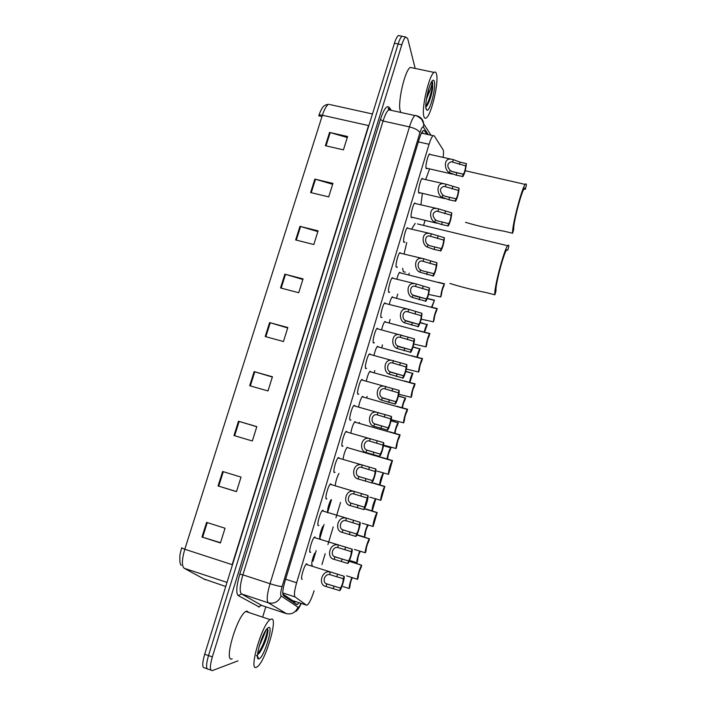 <?xml version="1.0" encoding="UTF-8"?>
<svg xmlns="http://www.w3.org/2000/svg" width="706" height="706" viewBox="0 0 706 706"><rect width="100%" height="100%" fill="white"/><g stroke="black" fill="none" stroke-linecap="round" stroke-linejoin="round"><path stroke-width="1.06" d="M309.855 551.889L310.746 552.171L310.305 552.374C308.231 552.842 312.123 538.704 314.514 537.09L314.973 536.887M317.974 525.123L318.856 525.396L318.38 525.599C316.412 525.829 320.18 511.974 322.518 510.403L323.021 510.209M326.04 498.533L326.913 498.798L326.401 498.992C324.531 499.001 328.184 485.419 330.47 483.892L331.396 484.342M335.068 472.252L334.37 472.561C332.588 472.358 336.144 459.032 338.377 457.541L339.295 457.991M343.019 446.007L342.286 446.307C340.592 445.892 344.051 432.813 346.231 431.357L347.149 431.816M350.926 419.929L350.15 420.22C348.552 419.602 351.906 406.753 354.041 405.341L354.95 405.809M358.78 394.019L357.96 394.301C356.451 393.498 359.716 380.861 361.799 379.484L362.707 379.978M366.59 368.285L365.726 368.55C364.296 367.561 367.482 355.127 369.512 353.794L370.412 354.306M374.348 342.71L373.439 342.957C372.088 341.792 375.195 329.561 377.18 328.255L378.072 328.811M382.052 317.294L381.099 317.541C379.828 316.2 382.864 304.145 384.796 302.883L385.688 303.465M389.712 292.046L388.715 292.284C387.515 290.766 390.48 278.896 392.368 277.67L393.251 278.288M397.328 266.956L396.287 267.186C395.157 265.509 398.052 253.798 399.896 252.607L400.779 253.277M404.891 242.026L403.806 242.246C402.747 240.411 405.579 228.859 407.38 227.703L408.245 228.391M412.366 217.298L411.271 217.457C410.283 215.48 413.063 204.069 414.81 202.949L415.666 203.637M419.796 192.738L418.693 192.835C417.775 190.708 420.502 179.439 422.206 178.344L423.035 179.024M427.174 168.328L426.071 168.363C425.215 166.095 427.889 154.958 429.548 153.899L430.369 154.57M301.683 578.841L302.177 579.335C300.006 580.041 304.012 565.594 306.457 563.944L306.881 563.741M319.774 538.916C319.412 536.013 320.418 531.847 322.774 526.438M327.469 512.106C327.655 508.258 328.793 504.172 330.902 499.839M335.271 485.507C335.782 481.033 337.027 477 339.021 473.435M343.081 459.112C343.901 453.887 345.26 449.925 347.167 447.216M350.856 432.893C351.835 427.562 353.185 423.821 354.933 421.65L355.78 422.109M358.613 406.85C359.628 401.749 360.925 398.255 362.496 396.375L363.352 396.843M366.326 380.984C367.367 376.139 368.603 372.892 370.023 371.241L370.871 371.735M374.003 355.286C375.045 350.714 376.219 347.714 377.507 346.267L378.345 346.787M381.637 329.755C382.67 325.484 383.773 322.713 384.938 321.451L385.776 321.998M389.235 304.392C390.241 300.429 391.274 297.888 392.333 296.776L393.163 297.358M396.79 279.188C397.76 275.543 398.722 273.231 399.684 272.251L400.505 272.878M311.805 564.915L312.237 565.365C311.214 563.838 312.008 559.787 314.62 553.213M359.283 423.115L359.407 422.365M366.802 397.813L367.102 396.357M374.295 372.68L374.78 370.535M381.743 347.705L382.458 344.89M389.156 322.889L390.118 319.421M396.525 298.223L397.778 294.12M282.806 593.993L292.487 600.541M443.112 157.456C443.677 153.396 443.668 150.819 443.094 149.743L434.19 135.781L433.025 135.693C431.816 136.805 430.492 139.673 429.063 144.289L296.635 582.768C294.393 590.64 293.873 595.361 295.064 596.932L306.475 605.148L307.498 604.918C309.599 602.774 311.796 598.053 314.091 590.754M321.945 564.535L325.192 553.689M327.919 544.591L333.241 526.826M335.924 517.86L340.539 502.451M408.703 274.943L409.233 273.16M423.547 225.399L425.056 220.351M426.803 134.308L424.421 130.725L423.203 130.619C421.95 131.722 420.599 134.572 419.17 139.17L284.933 581.488C282.682 589.369 282.197 594.099 283.477 595.679L296.502 604.592L297.553 604.38L298.991 602.677M295.496 601.53L294.252 603.056M238.046 660.851L212.356 670.594C209.735 670.771 209.735 666.199 212.338 656.898L401.811 44.769C403.144 40.56 404.45 37.974 405.721 37.021L407.671 38.512L415.181 68.447M265.818 606.825L262.897 616.382M210.865 670.073L208.57 669.27C205.923 669.438 205.905 664.867 208.508 655.565L398.113 44.01C399.455 39.801 400.77 37.224 402.049 36.271L403.541 36.58M313.005 561.182L316.182 550.609M319.73 538.81L324.045 524.479M327.566 512.75L331.493 499.698M422.135 131.925L423.212 133.505M208.57 669.27C205.923 669.438 205.905 664.867 208.508 655.565L398.113 44.01C399.455 39.801 400.77 37.224 402.049 36.271L405.721 37.021M205.208 579.705L184.222 568.286C181.61 565.956 181.804 559.611 184.804 549.259L232.159 564.668L368.541 125.571L322.386 115.254C320.277 114.831 319.086 114.981 318.812 115.696L318.9 115.413C318.777 115.352 320.974 109.704 322.298 108C323.171 106.05 325.263 104.806 328.581 104.267C326.419 105.591 324.354 109.253 322.386 115.254L184.804 549.259L181.627 547.838L179.951 554.872C179.553 561.252 180.021 564.729 181.363 565.321M207.061 668.741L204.793 667.947C202.119 668.105 202.084 663.534 204.687 654.241L394.425 43.251C395.766 39.051 397.09 36.474 398.387 35.529L399.896 35.838M299.944 226.352L318.079 230.853L313.808 244.523L295.655 239.952L299.944 226.352L300.588 226.52L296.299 240.119M314.85 179.103L332.932 183.392L328.705 196.895L310.614 192.544L314.85 179.103L315.485 179.271L311.249 192.694M329.57 132.419L347.599 136.514L343.425 149.849L325.378 145.701L329.57 132.419L330.205 132.587L326.022 145.851M254.142 371.612L272.428 376.766L267.998 390.947L249.686 385.723L254.142 371.612L254.787 371.797L250.339 385.908M238.487 421.235L256.834 426.627L252.342 440.985L233.977 435.531L238.487 421.235L239.14 421.429L234.63 435.726M222.637 471.484L241.037 477.106L236.492 491.65L218.075 485.957L222.637 471.484M206.593 522.369L225.046 528.238L220.431 542.958L201.969 537.028L206.593 522.369M284.862 274.175L303.05 278.896L298.726 292.725L280.52 287.951L284.862 274.175L285.506 274.352L281.165 288.119M269.595 322.589L287.836 327.531L283.45 341.536L265.2 336.533L269.595 322.589L270.239 322.774L265.844 336.709M319.059 115.325L318.883 115.855L321.98 116.543M287.704 327.963L270.239 322.774M302.865 279.479L285.506 274.352M220.519 542.685L201.969 537.028M236.519 491.552L218.075 485.957M256.799 426.742L239.14 421.429M272.348 377.048L254.787 371.797M347.281 137.538L330.205 132.587M332.65 184.284L315.485 179.271M317.85 231.594L300.588 226.52M271.113 619.127C278.738 616.109 265.5 661.557 257.196 666.826L256.499 667.232C248.203 672.024 261.829 624.501 270.116 619.639L271.113 619.127M232.186 658.822C223.246 663.358 236.854 616.109 245.794 611.502L246.862 611.025L248.936 612.552M263.55 634.438L263.003 637.474L259.164 646.299M259.049 658.822L258.767 658.901C254.398 660.392 261.538 634.341 267.053 628.64L268.58 627.457C273.884 625.242 264.159 657.339 259.049 658.822M266.1 629.893L263.003 637.474M257.522 654.63L259.79 652.503C264.476 644.834 267.23 637.456 268.024 630.361L267.212 628.472M256.331 655.821L257.09 655.292M258.193 654.215L258.925 653.324C263.241 647.834 267.945 634.712 268.024 630.361M257.602 653.827C262.914 647.879 268.633 630.229 267.133 628.561M449.951 283.441C460.118 286.698 472.243 289.76 486.337 292.628L494.888 294.79L496.044 290.793C494.897 286.68 503.546 253.357 506.696 249.783L507.738 250.171L508.876 246.217C508.752 244.938 508.338 244.77 507.632 245.732L417.475 223.934M506.617 249.898L507.738 250.171M405.341 272.181L403.285 271.66L402.641 268.298M494.888 294.79C493.485 289.998 503.855 249.986 507.632 245.732M404.044 254.089L406.771 242.493M411.51 229.185L415.207 223.387M465.528 222.319C475.976 225.532 488.826 228.497 504.093 231.215L512.609 233.245L513.739 229.318C512.988 224.111 521.293 191.811 524.249 188.502C524.876 187.672 525.211 187.946 525.255 189.323L526.376 185.431C526.323 183.754 525.926 183.419 525.176 184.416L465.219 170.72M523.923 189.014L525.255 189.323M512.609 233.245C511.673 227.155 521.628 188.37 525.176 184.416M420.908 204.881L422.382 193.347M425.674 179.633L429.566 168.875M436.59 74.412C438.823 83.202 431.242 115.06 426.283 117.928C425.171 118.723 424.359 118.193 423.856 116.331C421.253 108.698 429.001 75.171 434.066 72.4C435.267 71.553 436.114 72.224 436.59 74.412M400.92 112.466L400.337 111.177C397.266 103.482 404.829 70.088 410.31 67.423L412.489 67.882M428.886 88.356L427.73 95.795L426.371 99.387M426.08 109.006C424.562 104.267 428.816 84.614 432.178 80.969C433.246 79.716 433.978 79.946 434.384 81.675C436.008 87.712 430.245 110.551 427.165 110.321L426.08 109.006M425.824 106.977L427.139 105.6C429.68 101.196 431.534 95.398 432.699 88.206L432.619 82.69L432.319 81.808L432.151 82.964C431.569 86.273 430.095 90.553 427.73 95.795M426.398 106.518L426.548 106.315C429.345 101.558 431.401 95.522 432.699 88.206M425.806 106.244C429.689 101.046 433.484 84.164 432.319 81.808M343.134 586.58L349.311 588.566C348.985 586.536 349.841 582.847 351.888 577.49M352.382 577.649C350.829 580.985 350.044 583.827 350.026 586.157L349.311 588.566M350.776 560.776L356.945 562.726C356.689 560.29 357.633 556.399 359.778 551.059M360.342 551.227L360.263 551.474C358.666 554.457 357.801 557.405 357.651 560.335L356.945 562.726M358.374 535.139L364.525 537.054C364.367 534.107 365.408 530.029 367.649 524.796M368.108 524.937L367.826 525.864C366.273 528.723 365.408 531.662 365.231 534.671L364.525 537.054M375.504 498.718C373.492 502.796 372.318 506.882 371.965 510.985M375.821 498.807L372.203 511.056M383.437 472.835L383.358 472.905C381.558 475.773 380.269 479.762 379.493 484.898M383.49 472.852L379.899 485.013M387.02 458.997C387.921 453.932 389.165 450.199 390.745 447.807L383.534 445.512M390.93 447.675L390.224 450.022C388.777 452.546 387.929 455.423 387.682 458.644L387.479 459.332M394.522 433.272C395.501 428.365 396.693 424.897 398.096 422.859L391.036 420.644M398.299 422.717L397.575 425.065C396.251 427.315 395.422 430.095 395.069 433.422M402.005 407.715C403.011 403.029 404.141 399.817 405.394 398.069L398.458 395.907M405.623 397.91L404.882 400.267C403.814 401.935 403.002 404.459 402.455 407.839M409.454 382.325C410.46 377.895 411.527 374.93 412.648 373.421L405.791 371.312M412.904 373.262L409.851 382.44M416.858 357.104C417.855 352.956 418.852 350.229 419.867 348.914L413.054 346.858M420.141 348.755L417.237 357.201M421.261 322.818L427.033 324.566C426.133 325.695 425.197 328.193 424.227 332.041M427.333 324.407L424.588 332.138M428.418 298.656L434.481 300.209L431.56 307.136M434.481 300.209L431.904 307.225M357.58 579.317C356.636 578.408 360.078 566.662 361.693 565.268L361.004 567.703C359.363 570.845 358.463 573.89 358.313 576.837L357.58 579.317L346.584 575.831M361.728 565.232L349.77 561.191M365.39 552.816C364.508 551.739 367.852 540.258 369.441 538.899L368.788 541.273C367.191 544.291 366.299 547.318 366.114 550.353L365.39 552.816L354.394 549.444M369.512 538.828L357.942 535.016M373.147 526.491C372.336 525.255 375.583 514.021 377.136 512.688L373.147 526.491L362.16 523.225M377.242 512.591L366.132 509.026M380.852 500.333C380.11 498.939 383.27 487.943 384.779 486.646L380.852 500.333L369.873 497.174M372.556 482.86L372.106 482.86M384.929 486.522L374.039 483.133M388.512 474.344C387.832 472.799 390.903 462.033 392.386 460.762L388.512 474.344L377.039 471.14M392.554 460.621L381.672 457.338M396.128 448.513C395.501 446.827 398.484 436.273 399.94 435.037L399.402 437.305C397.963 439.882 397.107 442.821 396.834 446.121L396.128 448.513L384.258 445.31M400.143 434.878L389.262 431.71M403.682 422.859C403.117 421.032 406.029 410.68 407.441 409.48L406.921 411.739C405.518 414.245 404.679 417.158 404.388 420.476L403.682 422.859L391.486 419.664M407.68 409.312L396.807 406.241M411.201 397.363C410.689 395.404 413.522 385.247 414.907 384.073L414.387 386.332C413.028 388.768 412.198 391.654 411.898 394.998L411.201 397.363L398.819 394.239M415.163 383.896L404.3 380.94M418.667 372.027C418.208 369.944 420.979 359.972 422.32 358.825L421.817 361.075C420.494 363.449 419.673 366.308 419.355 369.679L418.667 372.027L406.329 369.061M422.603 358.648L411.748 355.789M426.08 346.858C425.683 344.643 428.383 334.847 429.698 333.735L429.195 335.985C427.915 338.289 427.104 341.13 426.768 344.519L426.08 346.858L413.787 344.043M429.998 333.559L419.152 330.805M433.458 321.839C433.828 316.87 435.02 312.52 437.023 308.796L436.529 311.046C435.284 313.279 434.481 316.111 434.137 319.518L433.458 321.839L421.191 319.174M426.503 305.972L425.921 305.927M437.349 308.628L431.101 307.022M440.782 296.979C441.179 291.957 442.353 287.633 444.312 284.006L443.818 286.257C442.609 288.436 441.815 291.243 441.462 294.676L440.782 296.979L428.542 294.455M444.603 283.847L438.408 282.276M343.301 578.735L329.605 574.578C324.495 573.572 321.804 582.565 326.799 583.986L340.521 588.107C342.286 584.824 343.213 581.7 343.301 578.735L344.051 576.211L306.077 564.332M344.051 576.211C345.11 577.181 341.572 589.131 339.771 590.64L326.048 586.518C317.594 585.097 321.76 569.716 330.152 572.045M339.771 590.64L340.521 588.107M351.332 551.651L337.68 547.503C332.614 546.409 329.949 555.34 334.891 556.849L348.57 560.961C350.291 557.819 351.209 554.713 351.332 551.651L352.073 549.136L314.135 537.478M352.073 549.136C353.062 550.283 349.629 561.967 347.873 563.432L334.141 559.364C325.987 557.89 329.614 542.773 337.998 544.97M347.829 563.476L348.57 560.961M359.31 524.743L345.702 520.613C340.68 519.431 338.024 528.3 342.931 529.897L356.565 533.983C358.242 530.983 359.16 527.903 359.31 524.743L360.051 522.246L322.139 510.791M360.051 522.246C360.96 523.561 357.633 534.98 355.912 536.41L342.189 532.386C334.309 530.868 337.442 516.007 345.799 518.072M355.824 536.489L356.565 533.983M367.235 498.012L353.68 493.891C348.693 492.62 346.055 501.445 350.926 503.113L364.508 507.19L367.967 495.533L330.099 484.272M353.671 493.891L354.412 491.42M367.967 495.533C368.814 497.006 365.576 508.17 363.899 509.573L350.185 505.593C342.56 504.022 345.234 489.408 353.556 491.35M363.775 509.679L364.508 507.19M375.107 471.449L361.454 467.346C356.504 466.145 354.147 474.82 358.86 476.515L372.397 480.574C373.995 477.838 374.895 474.803 375.107 471.449L375.839 468.987L338.006 457.929M375.839 468.987C376.616 470.628 373.474 481.554 371.833 482.913L358.127 478.977C350.758 477.353 352.991 462.977 361.26 464.795M371.665 483.045L372.397 480.574M382.926 445.071L369.185 440.968C364.261 439.838 362.178 448.372 366.741 450.084L380.269 454.108C381.814 451.452 382.696 448.442 382.926 445.071L383.649 442.627L345.861 431.745M383.649 442.627C384.364 444.409 381.311 455.105 379.713 456.438L366.008 452.528C358.886 450.86 360.713 436.705 368.929 438.417M379.51 456.588L380.243 454.135M390.7 418.861L376.872 414.757C371.983 413.698 370.156 422.1 374.568 423.829L388.079 427.818C389.58 425.241 390.453 422.259 390.7 418.861L391.415 416.425L353.671 405.729M391.415 416.425C392.068 418.358 389.103 428.842 387.541 430.139L373.845 426.256C366.952 424.535 368.408 410.61 376.545 412.207M387.303 430.307L388.026 427.871M398.413 392.818L384.505 388.724C379.66 387.726 378.081 395.995 382.352 397.743L395.837 401.705C397.301 399.199 398.158 396.242 398.413 392.818L399.128 390.409L361.437 379.872M399.128 390.409C399.72 392.474 396.834 402.755 395.307 404.017L381.628 400.161C374.957 398.387 376.06 384.673 384.126 386.164M395.042 404.194L395.766 401.767M406.082 366.952L392.095 362.858C387.303 361.913 385.935 370.059 390.083 371.824L403.55 375.76C404.962 373.333 405.809 370.394 406.082 366.952L406.797 364.552L369.15 354.183M406.797 364.552C407.327 366.749 404.512 376.845 403.029 378.063L389.368 374.224C382.908 372.406 383.685 358.895 391.662 360.298M402.738 378.248L403.453 375.839M413.707 341.245L399.64 337.15C394.901 336.268 393.745 344.299 397.76 346.081L411.21 349.991C412.586 347.626 413.416 344.713 413.707 341.245L414.413 338.862L376.81 328.643M414.413 338.862C414.89 341.192 412.145 351.103 410.698 352.285L397.054 348.464C390.797 346.593 391.274 333.276 399.146 334.582M410.38 352.47L411.086 350.079M421.279 315.706L407.141 311.611C402.464 310.79 401.493 318.697 405.394 320.498L418.817 324.381C420.149 322.086 420.97 319.2 421.279 315.706L421.976 313.34L408.73 309.325L384.435 303.271M421.976 313.34C421.676 318.441 420.449 322.889 418.314 326.684L404.688 322.863C398.625 320.956 398.819 307.816 406.603 309.043M417.97 326.86L418.676 324.486M428.798 290.334L414.607 286.23C409.983 285.462 409.198 293.264 412.975 295.082L426.371 298.947C427.668 296.714 428.48 293.846 428.798 290.334L429.495 287.977L416.284 283.98L392.006 278.058M429.495 287.977C429.16 293.131 427.96 297.553 425.877 301.25L412.278 297.429C406.391 295.479 406.338 282.524 414.007 283.653M425.515 301.418L426.212 299.053M436.273 265.121L422.02 261.017C417.458 260.293 416.84 267.989 420.511 269.824L422.267 270.795L433.881 273.681C435.143 271.51 435.937 268.659 436.273 265.121L436.97 262.782L423.794 258.793L399.534 253.004M436.97 262.782C436.608 267.98 435.408 272.384 433.387 275.984L419.814 272.163C414.104 270.16 413.813 257.381 421.376 258.431M433.007 276.134L433.705 273.787M443.695 240.075L429.389 235.963C424.897 235.283 424.43 242.873 427.995 244.735L429.742 245.723L441.338 248.574C442.565 246.465 443.35 243.632 443.695 240.075L444.392 237.745L431.26 233.774L407.018 228.1M444.392 237.745C443.995 242.996 442.821 247.374 440.853 250.877L434.111 249.447L427.298 247.056C421.756 245.008 421.253 232.389 428.701 233.368M440.456 251.009L441.144 248.68M451.081 215.18L436.714 211.059C432.346 212.718 431.913 215.639 435.434 219.795L437.164 220.81L448.742 223.634C449.934 221.578 450.71 218.763 451.081 215.18L451.761 212.868L438.682 208.905L414.457 203.346M451.761 212.868C451.346 218.163 450.181 222.522 448.266 225.938L441.524 224.526L434.746 222.108C429.363 220.016 428.657 207.555 435.981 208.464M447.851 226.052L448.539 223.731M458.406 190.444L444.003 186.322C439.75 187.981 439.353 190.885 442.821 195.024L444.542 196.056L456.102 198.845C457.267 196.85 458.035 194.044 458.406 190.444L459.094 188.149L446.051 184.204L421.844 178.75M459.094 188.149C458.644 193.497 457.497 197.83 455.635 201.166L448.884 199.763L442.132 197.318C436.908 195.183 436.026 182.872 443.227 183.71M455.211 201.245L455.891 198.951M465.695 165.866L451.249 161.727C447.11 163.395 446.748 166.289 450.163 170.402L451.875 171.452L463.418 174.223C464.548 172.273 465.307 169.493 465.695 165.866L466.375 163.589L460.065 162.159L453.367 159.653L429.195 154.296M466.375 163.589C465.907 168.981 464.76 173.297 462.951 176.544L456.208 175.15L449.484 172.679C444.392 170.508 443.35 158.338 450.428 159.115M462.518 176.606L463.189 174.311M292.125 600.427L306.475 605.148M294.128 601.08L293.078 602.253M282.753 592.89L295.064 596.932M285.63 579.194L296.635 582.768M418.349 141.88L429.063 144.289M428.339 134.643L423.415 127.177C422.541 126.365 421.367 128.236 419.893 132.799L282.126 586.483C280.617 591.769 280.3 594.937 281.165 595.996L298.241 607.354C298.956 607.107 299.865 605.766 300.985 603.339M259.331 607.028L238.284 595.626C235.866 593.243 236.369 586.077 239.793 574.137L380.402 119.526C383.835 109.253 386.711 105.159 389.041 107.224L391.371 110.374M212.338 656.898L204.687 654.241M401.811 44.769L394.425 43.251M286.468 613.673L268.28 602.8L241.496 593.931L261.794 605.483M281.165 595.996C278.526 601.83 274.228 604.098 268.28 602.8C266.409 600.735 266.992 594.381 270.036 583.721L242.882 574.843C239.837 585.433 239.378 591.796 241.496 593.931L238.284 595.626M297.923 607.31C295.514 612.676 291.578 614.758 286.106 613.558L261.423 605.36L258.475 606.922M431.057 135.252L423.715 123.956C423.159 119.641 420.82 116.905 416.699 115.758L416.875 116.022M390.842 110.26L388.741 109.801C386.888 111.213 384.991 114.954 383.067 121.017L242.882 574.843L239.793 574.137M282.126 586.483C280.053 586.527 276.02 585.601 270.036 583.721L409.48 126.886L383.067 121.017L380.402 119.526M419.893 132.799C418.684 130.354 415.216 128.377 409.48 126.886C411.395 120.77 413.213 116.993 414.934 115.546L388.741 109.801L388.229 108.247L388.98 108.177L389.615 109.465M389.041 107.224L389.968 109.509M414.934 115.546C415.331 114.522 422.17 119.111 422.144 120.267L423.715 123.956L423.415 127.177M423.371 130.495L424.421 130.725M203.372 578.814L225.726 586.492M329.631 104.506L372.468 113.966M368.85 125.633L370.597 120.002M184.222 568.286L226.997 582.388M230.412 571.392L232.468 564.774M223.299 471.687L218.736 486.16M207.246 522.572L202.631 537.231M326.048 586.518L326.799 583.986M329.605 574.578L330.355 572.054M336.824 576.661L337.583 574.137M333.294 588.548L334.044 586.015M334.141 559.364L334.891 556.849M337.68 547.503L338.43 544.997M344.872 549.612L345.613 547.106M341.36 561.429L342.101 558.914M342.189 532.386L342.931 529.897M345.702 520.613L346.443 518.125M352.859 522.749L353.6 520.26M349.364 534.486L350.114 531.98M350.185 505.593L350.926 503.113M360.792 496.062L361.525 493.591M357.324 507.72L358.066 505.231M358.127 478.977L358.86 476.515M361.587 467.346L362.319 464.892M368.673 469.552L369.406 467.09M365.231 481.13L365.964 478.659M366.008 452.528L366.741 450.084M369.459 440.985L370.182 438.541M376.51 443.209L377.233 440.765M373.086 454.708L373.818 452.264M373.845 426.256L374.568 423.829M377.269 414.784L377.992 412.366M384.285 417.043L385.008 414.616M380.887 428.471L381.611 426.036M381.628 400.161L382.352 397.743M385.035 388.759L385.75 386.35M392.015 391.045L392.73 388.627M388.644 402.394L389.359 399.975M389.368 374.224L390.083 371.824M392.748 362.902L393.463 360.51M399.693 365.214L400.408 362.813M396.34 376.492L397.054 374.092M397.054 348.464L397.76 346.081M400.408 337.212L401.114 334.838M407.327 339.551L408.033 337.168M403.991 350.758L404.706 348.367M404.688 322.863L405.394 320.498M408.024 311.69L408.73 309.325M414.907 314.046L415.613 311.681M411.598 325.184L412.304 322.81M412.278 297.429L412.975 295.082M415.587 286.327L416.284 283.98M422.444 288.71L423.141 286.362M419.152 299.776L419.849 297.42M419.814 272.163L420.511 269.824M423.106 261.123L423.794 258.793M429.928 263.541L430.616 261.202M426.653 274.537L427.351 272.189M427.298 247.056L427.995 244.735M430.572 236.086L431.26 233.774M437.358 238.531L438.055 236.21M434.111 249.447L434.808 247.126M434.746 222.108L435.434 219.795M437.994 211.209L438.682 208.905M444.754 213.671L445.433 211.368M441.524 224.526L442.212 222.214M442.132 197.318L442.821 195.024M445.362 186.49L446.051 184.204M452.096 188.979L452.775 186.684M448.884 199.763L449.572 197.468M449.484 172.679L450.163 170.402M452.696 161.921L453.367 159.653M459.394 164.436L460.065 162.159M456.208 175.15L456.879 172.873M293.396 602.474L294.64 601.256M421.473 133.116L433.025 135.693M320.533 539.013L319.712 538.757M426.821 168.734L426.15 168.575M419.443 193.135L418.746 192.967M412.013 217.695L411.298 217.527M404.529 242.414L403.797 242.237M397.001 267.3L396.251 267.115M389.421 292.346L388.653 292.152M381.796 317.559L381.011 317.347M374.118 342.94L373.306 342.719M366.379 368.479L365.558 368.258M358.595 394.195L357.757 393.966M350.758 420.088L349.911 419.841M342.86 446.148L342.004 445.901M334.918 472.385L334.044 472.129M294.914 603.515L297.553 604.38M295.84 611.414C297.57 610.293 299.362 607.619 301.206 603.409M398.387 35.529L402.049 36.271M257.469 656.103L258.767 658.901M270.116 619.639L245.794 611.502M259.79 652.503L258.925 653.324M425.947 108.345L427.165 110.321M434.066 72.4L410.31 67.423M427.139 105.6L426.548 106.315M383.358 472.905L379.634 471.802M390.745 447.807L383.499 445.707M398.096 422.859L390.992 420.847M405.394 398.069L398.405 396.119M412.648 373.421L405.729 371.524M419.867 348.914L412.984 347.078M427.033 324.566L420.167 322.757M434.164 300.35L427.262 298.576M361.693 565.268L349.152 561.296M369.441 538.899L356.839 534.98M377.136 512.688L364.455 508.823M384.779 486.646L371.93 482.807M392.386 460.762L346.955 447.463M399.94 435.037L354.571 422.029M407.441 409.48L362.143 396.746M414.907 384.073L369.67 371.621M422.32 358.825L377.154 346.646M429.698 333.735L384.594 321.83M437.023 308.796L391.98 297.155M444.312 284.006L399.331 272.631M326.331 583.712L330.999 585.221M334.565 556.655L339.489 558.217M342.745 529.782L348.005 531.415M350.873 503.087L356.592 504.825M358.957 476.568L365.84 478.624M366.988 450.234L380.269 454.108M374.974 424.068L388.079 427.818M382.926 398.087L395.837 401.705M390.824 372.274L403.55 375.76M398.687 346.628L411.21 349.991M406.515 321.151L418.817 324.381M414.298 295.849L426.371 298.947M422.038 270.707L433.881 273.681M429.742 245.723L441.338 248.574M436.846 223.193L411.157 217.007M437.411 220.907L448.742 223.634M444.63 198.571L418.605 192.456M445.045 196.25L456.102 198.845M452.405 174.126L426.009 168.063M452.643 171.761L463.418 174.223"/></g></svg>

